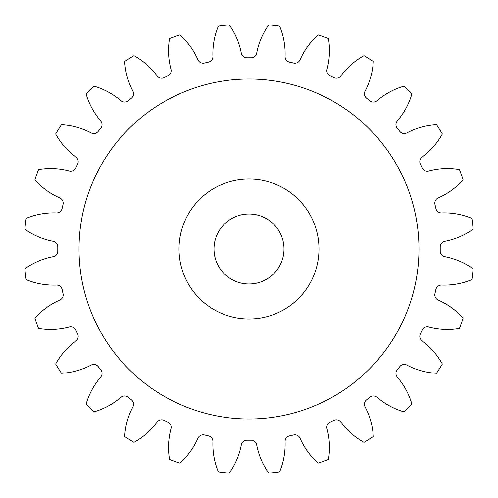 <?xml version="1.0" encoding="UTF-8"?>
<svg xmlns="http://www.w3.org/2000/svg" width="498" height="498" viewBox="0 0 498 498"><rect width="100%" height="100%" fill="white"/><g stroke="black" fill="none" stroke-linecap="round" stroke-linejoin="round"><path stroke-width="0.75" d="M318.988 249A69.988 69.988 0 0 0 249 179.012A69.988 69.988 0 0 0 179.012 249A69.988 69.988 0 0 0 249 318.988A69.988 69.988 0 0 0 318.988 249M79.026 249A169.974 169.974 0 0 0 249 418.974A169.974 169.974 0 0 0 418.974 249A169.974 169.974 0 0 0 249 79.026A169.974 169.974 0 0 0 79.026 249M214.003 249A34.997 34.997 0 0 0 249 283.997A34.997 34.997 0 0 0 283.997 249A34.997 34.997 0 0 0 249 214.003A34.997 34.997 0 0 0 214.003 249M212.92 56.349A5.702 5.702 0 0 1 208.432 62.132A191.22 191.22 0 0 0 204.473 63.034A5.702 5.702 0 0 1 197.924 59.772A71.812 71.812 0 0 0 179.896 34.91A224.965 224.965 0 0 0 169.544 38.533A71.812 71.812 0 0 0 170.957 69.21A5.702 5.702 0 0 1 167.87 75.845A191.22 191.22 0 0 0 164.203 77.607A5.702 5.702 0 0 1 157.094 75.883A71.812 71.812 0 0 0 133.987 55.658A224.965 224.965 0 0 0 124.705 61.491A71.812 71.812 0 0 0 132.904 91.084A5.702 5.702 0 0 1 131.372 98.237A191.22 191.22 0 0 0 128.191 100.77A5.702 5.702 0 0 1 120.877 100.677A71.812 71.812 0 0 0 93.848 86.098A224.965 224.965 0 0 0 86.098 93.848A71.812 71.812 0 0 0 100.677 120.877A5.702 5.702 0 0 1 100.77 128.191A191.22 191.22 0 0 0 98.237 131.372A5.702 5.702 0 0 1 91.084 132.904A71.812 71.812 0 0 0 61.491 124.705A224.965 224.965 0 0 0 55.658 133.987A71.812 71.812 0 0 0 75.883 157.094A5.702 5.702 0 0 1 77.607 164.203A191.22 191.22 0 0 0 75.845 167.87A5.702 5.702 0 0 1 69.21 170.957A71.812 71.812 0 0 0 38.533 169.544A224.965 224.965 0 0 0 34.91 179.896A71.812 71.812 0 0 0 59.772 197.924A5.702 5.702 0 0 1 63.034 204.473A191.22 191.22 0 0 0 62.132 208.432A5.702 5.702 0 0 1 56.349 212.92A71.812 71.812 0 0 0 26.126 218.373A224.965 224.965 0 0 0 24.9 229.267A71.812 71.812 0 0 0 53.149 241.306A5.702 5.702 0 0 1 57.787 246.971A191.22 191.22 0 0 0 57.78 249A191.22 191.22 0 0 0 57.787 251.029A5.702 5.702 0 0 1 53.149 256.694A71.812 71.812 0 0 0 24.9 268.733A224.965 224.965 0 0 0 26.126 279.627A71.812 71.812 0 0 0 56.349 285.08A5.702 5.702 0 0 1 62.132 289.568A191.22 191.22 0 0 0 63.034 293.527A5.702 5.702 0 0 1 59.772 300.076A71.812 71.812 0 0 0 34.91 318.104A224.965 224.965 0 0 0 38.533 328.456A71.812 71.812 0 0 0 69.21 327.043A5.702 5.702 0 0 1 75.845 330.13A191.22 191.22 0 0 0 77.607 333.797A5.702 5.702 0 0 1 75.883 340.906A71.812 71.812 0 0 0 55.658 364.013A224.965 224.965 0 0 0 61.491 373.295A71.812 71.812 0 0 0 91.084 365.096A5.702 5.702 0 0 1 98.237 366.628A191.22 191.22 0 0 0 100.77 369.809A5.702 5.702 0 0 1 100.677 377.123A71.812 71.812 0 0 0 86.098 404.152A224.965 224.965 0 0 0 93.848 411.902A71.812 71.812 0 0 0 120.877 397.323A5.702 5.702 0 0 1 128.191 397.23A191.22 191.22 0 0 0 131.372 399.763A5.702 5.702 0 0 1 132.904 406.916A71.812 71.812 0 0 0 124.705 436.509A224.965 224.965 0 0 0 133.987 442.342A71.812 71.812 0 0 0 157.094 422.117A5.702 5.702 0 0 1 164.203 420.393A191.22 191.22 0 0 0 167.87 422.155A5.702 5.702 0 0 1 170.957 428.79A71.812 71.812 0 0 0 169.544 459.467A224.965 224.965 0 0 0 179.896 463.09A71.812 71.812 0 0 0 197.924 438.228A5.702 5.702 0 0 1 204.473 434.966A191.22 191.22 0 0 0 208.432 435.868A5.702 5.702 0 0 1 212.92 441.651A71.812 71.812 0 0 0 218.373 471.874A224.965 224.965 0 0 0 229.267 473.1A71.812 71.812 0 0 0 241.306 444.851A5.702 5.702 0 0 1 246.971 440.213A191.22 191.22 0 0 0 251.029 440.213A5.702 5.702 0 0 1 256.694 444.851A71.812 71.812 0 0 0 268.733 473.1A224.965 224.965 0 0 0 279.627 471.874A71.812 71.812 0 0 0 285.08 441.651A5.702 5.702 0 0 1 289.568 435.868A191.22 191.22 0 0 0 293.527 434.966A5.702 5.702 0 0 1 300.076 438.228A71.812 71.812 0 0 0 318.104 463.09A224.965 224.965 0 0 0 328.456 459.467A71.812 71.812 0 0 0 327.043 428.79A5.702 5.702 0 0 1 330.13 422.155A191.22 191.22 0 0 0 333.797 420.393A5.702 5.702 0 0 1 340.906 422.117A71.812 71.812 0 0 0 364.013 442.342A224.965 224.965 0 0 0 373.295 436.509A71.812 71.812 0 0 0 365.096 406.916A5.702 5.702 0 0 1 366.628 399.763A191.22 191.22 0 0 0 369.809 397.23A5.702 5.702 0 0 1 377.123 397.323A71.812 71.812 0 0 0 404.152 411.902A224.965 224.965 0 0 0 411.902 404.152A71.812 71.812 0 0 0 397.323 377.123A5.702 5.702 0 0 1 397.23 369.809A191.22 191.22 0 0 0 399.763 366.628A5.702 5.702 0 0 1 406.916 365.096A71.812 71.812 0 0 0 436.509 373.295A224.965 224.965 0 0 0 442.342 364.013A71.812 71.812 0 0 0 422.117 340.906A5.702 5.702 0 0 1 420.393 333.797A191.22 191.22 0 0 0 422.155 330.13A5.702 5.702 0 0 1 428.79 327.043A71.812 71.812 0 0 0 459.467 328.456A224.965 224.965 0 0 0 463.09 318.104A71.812 71.812 0 0 0 438.228 300.076A5.702 5.702 0 0 1 434.966 293.527A191.22 191.22 0 0 0 435.868 289.568A5.702 5.702 0 0 1 441.651 285.08A71.812 71.812 0 0 0 471.874 279.627A224.965 224.965 0 0 0 473.1 268.733A71.812 71.812 0 0 0 444.851 256.694A5.702 5.702 0 0 1 440.213 251.029A191.22 191.22 0 0 0 440.213 246.971A5.702 5.702 0 0 1 444.851 241.306A71.812 71.812 0 0 0 473.1 229.267A224.965 224.965 0 0 0 471.874 218.373A71.812 71.812 0 0 0 441.651 212.92A5.702 5.702 0 0 1 435.868 208.432A191.22 191.22 0 0 0 434.966 204.473A5.702 5.702 0 0 1 438.228 197.924A71.812 71.812 0 0 0 463.09 179.896A224.965 224.965 0 0 0 459.467 169.544A71.812 71.812 0 0 0 428.79 170.957A5.702 5.702 0 0 1 422.155 167.87A191.22 191.22 0 0 0 420.393 164.203A5.702 5.702 0 0 1 422.117 157.094A71.812 71.812 0 0 0 442.342 133.987A224.965 224.965 0 0 0 436.509 124.705A71.812 71.812 0 0 0 406.916 132.904A5.702 5.702 0 0 1 399.763 131.372A191.22 191.22 0 0 0 397.23 128.191A5.702 5.702 0 0 1 397.323 120.877A71.812 71.812 0 0 0 411.902 93.848A224.965 224.965 0 0 0 404.152 86.098A71.812 71.812 0 0 0 377.123 100.677A5.702 5.702 0 0 1 369.809 100.77A191.22 191.22 0 0 0 366.628 98.237A5.702 5.702 0 0 1 365.096 91.084A71.812 71.812 0 0 0 373.295 61.491A224.965 224.965 0 0 0 364.013 55.658A71.812 71.812 0 0 0 340.906 75.883A5.702 5.702 0 0 1 333.797 77.607A191.22 191.22 0 0 0 330.13 75.845A5.702 5.702 0 0 1 327.043 69.21A71.812 71.812 0 0 0 328.456 38.533A224.965 224.965 0 0 0 318.104 34.91A71.812 71.812 0 0 0 300.076 59.772A5.702 5.702 0 0 1 293.527 63.034A191.22 191.22 0 0 0 289.568 62.132A5.702 5.702 0 0 1 285.08 56.349A71.812 71.812 0 0 0 279.627 26.126A224.965 224.965 0 0 0 268.733 24.9A71.812 71.812 0 0 0 256.694 53.149A5.702 5.702 0 0 1 251.029 57.787A191.22 191.22 0 0 0 246.971 57.787A5.702 5.702 0 0 1 241.306 53.149A71.812 71.812 0 0 0 229.267 24.9A224.965 224.965 0 0 0 218.373 26.126A71.812 71.812 0 0 0 212.92 56.349"/></g></svg>
